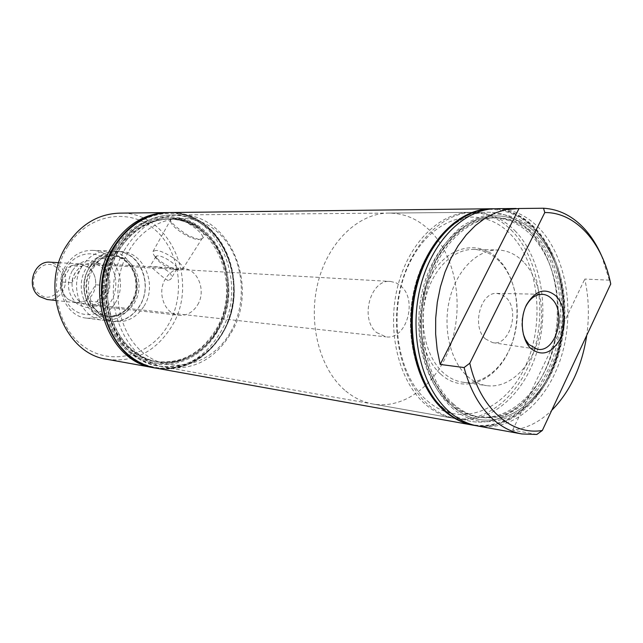 <?xml version="1.0" encoding="UTF-8"?>
<svg xmlns="http://www.w3.org/2000/svg" width="643" height="643" viewBox="0 0 643 643"><rect width="100%" height="100%" fill="white"/><g stroke="black" fill="none" stroke-linecap="round" stroke-linejoin="round"><path stroke-width="0.48" stroke-dasharray="3.21 2.41" d="M85.865 300.787L85.889 300.747C91.579 297.283 94.834 291.962 95.646 284.801C96.048 277.479 93.661 271.635 88.493 267.263L79.628 263.863L71.18 265.792L61.181 281.867C60.796 289.342 63.255 295.25 68.552 299.582L76.388 302.765L85.865 300.787L96.715 301.937C102.494 298.408 105.798 292.983 106.617 285.677L95.67 284.761C96.056 277.454 93.669 271.611 88.501 267.247L79.628 263.839L71.204 265.752L81.942 266.395C76.035 269.867 72.651 275.333 71.791 282.791L61.157 281.907C60.78 289.374 63.247 295.274 68.544 299.598L76.388 302.74L85.889 300.747L95.67 284.761M376.597 332.544L385.921 336.852C406.263 340.284 417.99 300.41 401.047 286.167L396.08 282.816L390.534 281.449C370.529 278.845 359.429 318.968 376.597 332.544M345.757 391.024C354.132 397.937 363.191 402.261 372.932 404.005C405.645 409.704 438.695 382.649 451.29 343.137C464.013 303.657 455.453 256.059 430.191 230.909C418.199 219.142 404.423 213.203 388.838 213.074C358.537 213.098 327.97 242.017 317.891 282.928C307.684 323.775 319.997 369.829 345.757 391.024M71.204 265.752L71.18 265.792C65.369 269.2 62.033 274.561 61.181 281.867L61.157 281.907M96.715 301.937L106.617 285.677M81.942 266.395L71.791 282.791M47.052 299.509C63.697 302.186 72.9 275.252 58.81 265.463L50.162 262.199M56.327 267.48C41.538 255.006 23.67 283.217 39.593 294.221C54.607 306.285 71.823 278.427 56.327 267.48M512.728 231.56C500.559 218.909 486.502 212.503 470.555 212.351C439.523 212.359 407.919 243.601 397.35 287.887C386.652 332.109 399.182 381.854 425.57 404.487C434.146 411.874 443.421 416.455 453.403 418.239C486.912 424.05 520.701 394.641 533.69 352.139C546.823 309.677 538.376 258.631 512.728 231.56M115.065 248.15C135.689 214.223 177.749 207.03 203.831 230.081C230.226 252.659 236.311 298.786 217.768 330.976C199.627 363.448 159.392 375.247 130.818 353.618C101.94 332.503 94.015 281.755 115.065 248.15M154.794 367.9C182.339 370.681 204.12 359.011 220.131 332.881C249.613 285.299 219.303 211.25 167.743 212.584M107.381 359.373C134.379 362.58 155.751 351.697 171.504 326.732C200.278 281.497 169.856 210.944 119.566 213.138M198.984 239.526L188.592 235.756C178.167 229.037 172.027 223.748 170.178 219.906C170.057 218.741 171.295 218.162 173.891 218.162C180.747 217.985 188.817 220.694 198.116 226.304C205.045 233.24 205.824 237.613 200.463 239.421L198.984 239.526M173.915 218.331L170.885 219.408L170.58 221.216C171.215 227.236 190.585 239.775 198.848 239.558L202.055 238.569C206.716 234.526 183.472 217.736 173.915 218.331M155.847 250.465L153.082 251.3L153.42 254.226C156.305 259.957 172.211 269.658 179.301 270.036L182.532 269.296C186.663 265.897 164.632 250.288 155.847 250.465M156.362 256.083L156.209 258.43C160.822 264.032 166.915 267.753 174.494 269.594L176.761 269.055C179.542 266.62 164.11 255.745 157.945 255.826L156.362 256.083M168.289 280.461C163.057 278.74 149.715 264.691 149.827 266.668L153.227 266.829C161.795 265.607 175.298 273.773 170.684 279.319L168.289 280.461M197.618 304.878C206.524 290.724 197.803 268.661 182.966 268.469C175.756 268.34 169.921 271.772 165.468 278.765C156.546 292.645 164.793 314.427 179.067 315.295C186.791 315.793 192.972 312.313 197.618 304.878M105.645 295.957C113.94 283.362 105.669 263.638 91.788 263.437C85.037 263.308 79.595 266.347 75.464 272.56C67.193 284.897 74.958 304.316 88.308 305.168C95.534 305.65 101.313 302.58 105.645 295.957M230.749 331.78C249.034 299.831 243.07 254.049 217.077 231.665C191.397 208.822 149.972 216 129.653 249.669C108.916 283.024 116.672 333.355 145.093 354.293C173.216 375.737 212.857 364.018 230.749 331.78M125.835 247.82C96.675 292.083 121.768 362.186 166.441 367.483C193.615 370.577 215.14 359.14 231.006 333.17C260.053 286.087 229.856 212.841 179.156 214.915C157.414 215.67 139.635 226.641 125.835 247.82M118.328 247.571C89.353 291.4 114.309 360.836 158.757 366.124C185.795 369.211 207.207 357.894 222.992 332.166C251.895 285.516 221.787 212.913 171.351 214.987C149.723 215.735 132.048 226.601 118.328 247.571M218.162 329.779C245.497 285.773 217.133 217.286 169.599 219.038C149.015 219.665 132.209 229.945 119.18 249.87C91.788 291.351 115.531 357.002 157.696 361.84C183.126 364.645 203.276 353.963 218.162 329.779M215.952 329.505C243.247 285.613 214.907 217.294 167.445 219.046C146.885 219.673 130.111 229.921 117.106 249.797C89.763 291.158 113.465 356.64 155.574 361.47C180.964 364.284 201.09 353.626 215.952 329.505M115.893 248.817C95.188 281.899 102.968 331.844 131.389 352.645C159.512 373.961 199.153 362.371 217.037 330.381C235.306 298.673 229.302 253.213 203.292 230.99C177.597 208.3 136.179 215.413 115.893 248.817M222.374 333.018C241.72 299.333 235.394 251.124 207.842 227.437C180.627 203.276 136.581 210.687 114.928 246.269C92.841 281.505 101.176 334.786 131.445 356.857C161.409 379.474 203.445 366.992 222.374 333.018M156.273 368.174C184.203 371.389 206.307 359.726 222.591 333.187C252.353 285.146 221.296 210.374 169.238 212.552M155.976 368.118C183.842 371.276 205.905 359.614 222.148 333.13C251.863 285.162 220.919 210.502 168.932 212.56M72.169 270.928C65.916 283.716 67.619 294.711 77.289 303.922C88.421 310.481 98.066 308.278 106.232 297.323L108.442 292.669L109.696 287.614L109.945 282.381L109.173 277.246L107.413 272.447L104.745 268.227L101.305 264.787L97.254 262.304L92.793 260.913L88.131 260.68L83.51 261.637L79.169 263.743L75.319 266.893L72.169 270.928M67.025 266.941C58.384 280.557 61.599 300.86 73.688 309.781C85.656 318.904 103.137 314.652 111.159 301.141C119.357 287.759 116.463 268.244 104.817 259.073C93.291 249.709 75.488 253.181 67.025 266.941M115.153 303.126C128.64 282.55 114.952 250.352 92.134 250.376C81.42 250.32 72.747 255.231 66.141 265.125C52.726 285.018 65.072 316.404 86.492 318.116C98.467 319.073 108.024 314.081 115.153 303.126M82.224 266.081C68.6 286.424 81.106 318.502 102.816 320.222C114.944 321.195 124.629 316.083 131.855 304.878C145.527 283.844 131.694 250.963 108.579 250.995C97.72 250.939 88.927 255.962 82.224 266.081M124.276 252.667C108.796 247.041 90.35 258.1 85.439 276.578C80.295 294.976 90.205 315.649 106.063 320.367C119.984 323.662 131.26 318.807 139.893 305.779C151.611 287.317 143.397 258.703 124.276 252.667M89.972 266.604C76.308 287.091 88.838 319.394 110.612 321.114C122.773 322.079 132.482 316.927 139.732 305.65C153.436 284.479 139.595 251.381 116.415 251.405C105.524 251.349 96.707 256.412 89.972 266.604M144.048 306.108C157.808 284.809 143.928 251.542 120.675 251.566C109.744 251.509 100.895 256.605 94.135 266.853C80.415 287.461 92.994 319.941 114.832 321.661C127.041 322.633 136.774 317.441 144.048 306.108M67.917 246.229C47.558 278.049 55.33 326.122 83.437 346.264C111.255 366.896 150.47 355.876 168.136 325.053C186.189 294.51 180.12 250.601 154.304 229.141C128.793 207.239 87.874 214.095 67.917 246.229M452.19 405.862C438.574 392.704 429.066 374.668 423.657 351.753C417.998 321.082 422.676 286.77 436.115 259.86C446.909 240.49 461.328 226.408 477.267 219.287C498.743 211.475 520.782 217.447 537.371 234.39C552.876 251.734 561.628 274.481 563.63 302.628C564.466 316.79 563.3 330.783 560.133 344.608C547.635 405.62 491.139 441.821 452.19 405.862C438.574 392.704 429.066 374.668 423.657 351.753C417.998 321.082 422.676 286.77 436.115 259.86C446.909 240.49 461.328 226.408 477.267 219.287C498.743 211.475 520.782 217.447 537.371 234.39C552.876 251.734 561.628 274.481 563.63 302.628C564.466 316.79 563.3 330.783 560.133 344.608C547.635 405.62 491.139 441.821 452.19 405.862M453.202 403.828C461.473 411.086 470.435 415.555 480.08 417.227C511.916 422.604 544.034 394.014 556.388 352.83C568.878 311.678 560.833 262.328 536.455 236.238C524.977 224.134 511.724 217.977 496.693 217.76C467.091 217.615 436.846 247.836 426.63 290.74C416.286 333.588 428.085 381.854 453.202 403.828M532.227 236.19C520.758 224.126 507.512 217.985 492.498 217.776C462.92 217.639 432.715 247.74 422.523 290.483C412.203 333.162 423.994 381.251 449.087 403.161C457.35 410.387 466.304 414.848 475.941 416.519C511.097 423.134 546.502 386.837 555.391 339.608L557.706 323.268L558.132 306.775C556.854 277.623 548.222 254.089 532.227 236.19C548.222 254.089 556.854 277.623 558.132 306.775L557.706 323.268L555.391 339.608C546.502 386.837 511.097 423.134 475.941 416.519C466.304 414.848 457.35 410.387 449.087 403.161C423.994 381.251 412.203 333.162 422.523 290.483C432.715 247.74 462.92 217.639 492.498 217.776C507.512 217.985 520.758 224.126 532.227 236.19M442.577 407.357C451.185 414.839 460.501 419.477 470.515 421.269C507.777 428.447 545.248 390.124 554.612 340.364L557.039 323.212L557.481 305.907C556.147 275.3 547.064 250.569 530.242 231.705C518.057 218.861 503.951 212.359 487.941 212.198C456.779 212.198 424.991 243.938 414.325 288.948C403.523 333.886 416.085 384.426 442.577 407.357C416.085 384.426 403.523 333.886 414.325 288.948C424.991 243.938 456.779 212.198 487.941 212.198C503.951 212.359 518.057 218.861 530.242 231.705C547.064 250.569 556.147 275.3 557.481 305.907L557.039 323.212L554.612 340.364C545.248 390.124 507.777 428.447 470.515 421.269C460.501 419.477 451.185 414.839 442.577 407.357M515.782 231.584C503.614 218.901 489.548 212.479 473.586 212.327C442.529 212.327 410.893 243.657 400.308 288.072C389.586 332.415 402.124 382.304 428.527 404.994C437.111 412.388 446.403 416.977 456.385 418.762C489.918 424.581 523.732 395.083 536.736 352.477C549.878 309.894 541.438 258.727 515.782 231.584M427.378 400.894C459.343 428.833 504.08 411.399 524.479 368.118C545.328 325.181 539.662 264.747 511.081 234.84C482.869 204.321 435.528 213.58 411.383 259.523C386.773 305.039 395.059 373.663 427.378 400.894M440.817 374.234C462.486 393.862 493.695 382.633 508.155 352.436C522.912 322.505 518.764 279.938 498.638 259.523C478.754 238.674 446.306 245.996 430.063 277.454C413.505 308.624 418.906 355.089 440.817 374.234M499.314 261.235C491.863 253.728 483.367 249.789 473.827 249.428C453.612 248.801 433.036 268.645 425.915 296.986C418.706 325.278 426.285 357.564 443.196 372.675C449.168 377.996 455.686 381.178 462.759 382.215C483.994 385.237 505.478 366.148 513.596 338.556C521.794 310.995 515.919 278.186 499.314 261.235M523.627 262.055C516.152 254.395 507.616 250.376 498.028 250.006C477.709 249.38 456.964 269.666 449.762 298.633C442.472 327.56 450.06 360.546 467.059 375.938C473.055 381.371 479.614 384.602 486.727 385.647C508.074 388.677 529.671 369.146 537.861 340.975C546.132 312.836 540.281 279.351 523.627 262.055M485.441 338.925L492.699 342.663C509.754 346.392 520.259 310.296 506.001 297.532L501.661 294.486L496.806 293.393C480.361 291.914 471.488 327.094 485.441 338.925M525.516 306.984C521.602 315.729 520.854 324.739 523.257 334.006M477.934 426.052C512.776 432.184 547.884 401.071 561.443 356.27C575.139 311.501 566.539 257.698 540.016 229.069C527.364 215.614 512.712 208.83 496.042 208.71M586.625 336.16C589.462 316.613 588.851 297.58 584.776 279.054L609.403 280.179L610.85 284.568M609.403 280.179L601.398 255.351M536.817 434.459L512.64 430.151C526.898 428.439 539.975 421.792 551.863 410.202M451.507 407.252C490.914 443.549 547.973 407.252 560.905 345.741C564.313 331.217 565.535 316.525 564.578 301.639C562.44 273.396 553.583 250.561 537.998 233.12C524.961 220.195 510.076 213.806 493.334 213.95C482.306 215.493 471.616 219.761 461.248 226.77C451.338 235.266 442.641 245.988 435.158 258.92C424.927 280.147 419.815 303.343 419.807 328.509C421.269 361.125 433.253 390.309 451.507 407.252M476.061 425.682C512.736 431.421 549.218 394.987 560.109 346.633C563.662 331.491 564.94 316.155 563.943 300.627C561.709 271.161 552.45 247.298 536.166 229.045C524.053 216.185 510.044 209.425 494.137 208.766M473.762 425.296C508.525 431.14 543.423 400.067 556.854 355.491C570.421 310.947 561.781 257.497 535.322 229.045C522.799 215.767 508.291 209.007 491.807 208.758M444.932 410.539C486.365 448.396 546.028 409.912 559.169 345.669C562.521 331.097 563.742 316.348 562.858 301.422C560.76 271.772 551.517 247.764 535.137 229.406C521.561 215.935 506.041 209.24 488.567 209.337C477.058 210.904 465.886 215.325 455.059 222.591C444.691 231.416 435.592 242.564 427.764 256.027C417.066 278.138 411.721 302.306 411.721 328.541C413.272 362.548 425.843 392.937 444.932 410.539M512.64 430.151L584.776 279.054M491.212 208.766C507.793 208.935 522.381 215.694 534.976 229.037C551.421 247.467 560.696 271.571 562.802 301.334C563.694 316.316 562.456 331.121 559.105 345.749C548.262 395.212 510.55 432.337 473.184 425.192M169.326 212.552C183.85 212.592 196.798 217.471 208.187 227.172C232.091 247.852 240.667 287.252 229.004 319.635C217.479 352.059 186.663 373.607 156.362 368.19M203.292 230.99C229.302 253.213 235.306 298.673 217.037 330.381C199.153 362.371 159.512 373.961 131.389 352.645C102.968 331.844 95.188 281.899 115.893 248.817C136.179 215.413 177.597 208.3 203.292 230.99M133.093 351.367C111.287 335.059 100.814 300.787 109.061 270.631C117.203 240.426 142.577 218.998 168.337 219.046C181.414 219.167 193.109 223.595 203.413 232.332C225.331 251.148 233.305 287.172 222.711 316.854C212.254 346.569 184.131 366.357 156.45 361.623C148.067 360.16 140.287 356.744 133.093 351.367M204.707 232.34C226.641 251.196 234.615 287.268 224.013 316.991C213.54 346.754 185.401 366.574 157.696 361.84C149.305 360.377 141.516 356.953 134.323 351.568C112.501 335.236 102.012 300.916 110.266 270.703C118.416 240.45 143.815 218.998 169.599 219.038C182.692 219.167 194.395 223.603 204.707 232.34M208.822 229.141C232.01 249.171 240.369 287.397 229.093 318.848C217.953 350.339 188.11 371.284 158.757 366.124C150.02 364.557 141.894 360.972 134.379 355.37C111.311 338.154 100.147 301.88 108.812 269.883C117.356 237.846 144.136 215.067 171.351 214.987C185.345 215.059 197.835 219.777 208.822 229.141M534.695 236.214C559.072 262.272 567.118 311.55 554.644 352.645C542.298 393.765 510.188 422.306 478.36 416.937C468.715 415.257 459.761 410.797 451.49 403.555C426.389 381.604 414.59 333.412 424.927 290.636C435.134 247.796 465.355 217.623 494.949 217.768C509.979 217.977 523.225 224.126 534.695 236.214M100.951 316.316C113.457 319.306 123.601 314.966 131.381 303.295C141.95 286.73 134.508 261.034 117.299 255.657C104.881 252.177 94.569 256.308 86.355 268.059C75.159 284.978 83.397 311.638 100.951 316.316M102.808 315.335L106.891 316.219C117.42 317.007 125.827 312.53 132.112 302.797C142.296 286.834 135.126 262.055 118.545 256.887L111.938 255.625C102.382 255.528 94.65 259.933 88.758 268.846C77.996 285.146 85.905 310.81 102.808 315.335M104.97 315.6L109.069 316.485C119.614 317.272 128.037 312.787 134.331 303.022C144.53 287.011 137.353 262.167 120.747 256.983L114.132 255.713C104.552 255.617 96.812 260.045 90.904 268.983C80.126 285.323 88.051 311.067 104.97 315.6M76.388 302.765L385.921 336.852M79.628 263.839L390.534 281.449M58.794 262.682L79.628 263.863M55.644 300.458L76.388 302.74M388.838 213.074L470.555 212.351M372.932 404.005L453.403 418.239M170.58 221.216L170.178 219.906M153.082 251.3L170.885 219.408M174.494 269.594L179.301 270.036M156.209 258.43L153.42 254.226M156 256.38L149.827 266.668M176.761 269.055L170.684 279.319M91.788 263.437L150.253 266.668M153.227 266.829L182.966 268.469M456.385 418.762L166.441 367.483M473.586 212.327L179.156 214.915M167.445 219.046L168.337 219.046M155.574 361.47L156.45 361.623M88.308 305.168L179.067 315.295M86.492 318.116L102.816 320.222M106.891 316.219C121.39 316.509 130.963 308.415 135.585 291.938C137.449 274.786 131.678 263.083 118.256 256.838L111.938 255.625L114.132 255.713C101.642 256.027 92.873 263.236 87.818 277.35C85.857 285.162 86.258 292.71 89.023 300C92.592 307.643 97.969 312.86 105.155 315.641L109.069 316.485L106.891 316.219M116.415 251.405L120.675 251.566M110.612 321.114L114.832 321.661M92.134 250.376L108.579 250.995M182.532 269.296L202.055 238.569M494.949 217.768L496.693 217.76M478.36 416.937L480.08 417.227M558.132 306.775L557.481 305.907L558.132 306.775M555.391 339.608L554.612 340.364L555.391 339.608M473.827 249.428L498.028 250.006M462.759 382.215L486.727 385.647M496.806 293.393L541.904 294.301M492.699 342.663L537.323 349.229M564.578 301.639L563.943 300.627M560.905 345.741L560.109 346.633"/><path stroke-width="0.96" d="M58.794 262.682L50.162 262.199C33.846 260.311 25.374 287.083 39.416 296.463L47.052 299.509L55.644 300.458M167.743 212.584L166.762 212.584C144.587 213.412 126.47 224.544 112.396 245.996C82.601 290.933 108.185 362.17 153.83 367.732L154.794 367.9M166.762 212.584L119.566 213.138C98.146 213.926 80.672 224.415 67.161 244.597C38.564 286.834 63.279 353.891 107.381 359.373L153.83 367.732M169.238 212.552L169.149 212.56C146.942 213.38 128.785 224.552 114.687 246.068C84.836 291.142 110.467 362.588 156.185 368.158L156.273 368.174M168.932 212.56L168.715 212.56C146.516 213.388 128.367 224.552 114.269 246.06C84.426 291.102 110.057 362.507 155.759 368.077L155.976 368.118M523.257 334.006L525.387 339.432L528.9 344.503L537.323 349.229C555.761 353.288 567.182 313.101 551.831 298.907C548.905 295.925 545.594 294.39 541.904 294.301C535.193 294.51 529.728 298.738 525.516 306.984M530.813 348.482C541.936 356.801 551.742 353.602 560.23 338.893C566.893 325.069 565.036 305.208 556.131 296.077C545.288 287.228 535.402 290.162 526.472 304.862C519.448 318.944 521.553 339.625 530.813 348.482M469.792 363.231C479.839 408.297 511.531 435.801 542.346 430.464L536.817 434.459L521.899 433.961C511.547 432.08 501.918 427.169 493.004 419.228C479.622 406.995 469.985 389.771 464.085 367.547L469.792 363.231L544.79 212.544L543.536 208.228L519.022 208.509L440.19 364.444L464.085 367.547M544.79 212.544C575.919 212.214 602.716 242.941 610.729 283.949L542.346 430.464M519.022 208.509L505.72 209.634L495.279 212.897L485.087 218.234L475.362 225.572L466.304 234.808L458.105 245.779L450.96 258.277L445.02 272.061L440.431 286.842L437.296 302.314L435.689 318.156L435.641 334.014L437.16 349.551L440.19 364.444M516.2 208.469L496.042 208.71C463.868 208.79 430.987 241.84 419.975 288.691C408.827 335.461 421.88 387.978 449.28 411.721C458.121 419.413 467.678 424.187 477.934 426.052L521.899 433.961M601.398 255.351C596.961 245.313 591.48 236.64 584.937 229.326C573.034 216.209 559.233 209.176 543.536 208.228M551.863 410.202C570.188 391.474 581.778 366.791 586.625 336.16M494.137 208.766L492.225 208.75C460.075 208.838 427.233 241.776 416.246 288.458C405.122 335.067 418.167 387.407 445.543 411.086C454.376 418.746 463.925 423.512 474.18 425.377L476.061 425.682M491.807 208.758L491.389 208.758C459.239 208.846 426.413 241.76 415.434 288.41C404.302 334.987 417.355 387.279 444.731 410.941C453.556 418.601 463.105 423.367 473.352 425.224L473.762 425.296M473.184 425.192L473.015 425.168C462.759 423.303 453.219 418.545 444.385 410.885C417.018 387.231 403.973 334.947 415.097 288.385C426.076 241.752 458.893 208.854 491.043 208.766L491.212 208.766M473.015 425.168L156.362 368.19C147.432 366.566 139.129 362.893 131.453 357.178C107.67 339.496 96.12 302.178 104.994 269.216C113.755 236.214 141.307 212.72 169.326 212.552L491.043 208.766M155.759 368.077L156.185 368.158M168.715 212.56L169.149 212.56M491.389 208.758L492.225 208.75M473.352 425.224L474.18 425.377"/></g></svg>
